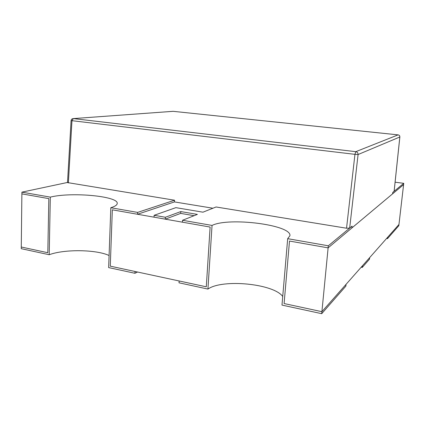 <?xml version="1.0" encoding="UTF-8"?>
<svg xmlns="http://www.w3.org/2000/svg" width="425" height="425" viewBox="0 0 425 425"><rect width="100%" height="100%" fill="white"/><g stroke="black" fill="none" stroke-linecap="round" stroke-linejoin="round"><path stroke-width="0.64" d="M67.517 182.569L71.081 120.578L354.949 154.344L346.54 228.225L216.075 206.98L202.948 212.187L175.87 207.65L154.142 215.3L165.378 217.265L180.79 211.581L197.375 214.397L182.548 220.272L182.437 222.179L210.115 227.062L206.295 286.811L210.115 227.062L112.333 209.822L137.519 214.264L174.436 201.917L174.574 200.223L67.517 182.591M182.548 220.272L212.043 225.436L207.937 289.069L179.031 282.816L179.132 280.973L206.295 286.811L110.266 266.156L112.333 209.822L110.266 266.156L135.017 271.485L134.943 273.28L137.53 272.021M68.409 182.261L21.909 192.153L21.888 193.874L48.838 198.624L47.807 252.721L21.271 247.015L47.807 252.721L48.838 198.624L21.888 193.874L21.25 248.683L49.199 254.729C64.616 248.992 96.517 249.528 109.087 255.526M284.097 303.551L289.494 241.06L284.097 303.551L321.906 311.684L321.714 313.682L345.87 286.126L346.051 284.357L321.906 311.684L284.097 303.551M395.101 182.187L403.75 183.329L392.758 192.429L392.599 193.832L403.601 184.615L328.116 247.865L321.906 311.684L398.963 224.464L398.82 225.723L387.51 238.622L386.591 238.468M328.116 247.865L289.494 241.06L328.116 247.865L328.318 245.793L352.07 226.121L351.884 227.954L328.116 247.865M403.75 183.329L398.963 224.464L387.669 237.251L387.51 238.622M328.318 245.793L287.688 238.68L289.935 235.694C291.725 224.873 228.788 216.957 212.043 225.436M287.688 238.68L281.987 305.086L321.714 313.682M282.726 296.485C273.668 283.677 222.498 278.726 207.937 289.069M154.142 215.3L154.052 217.175L165.277 219.157L180.689 213.393L194.119 215.688M165.277 219.157L165.378 217.265M180.689 213.393L180.79 211.581M21.909 192.153L50.32 197.126L49.199 254.729M134.943 273.28L108.651 267.591L110.819 207.719L137.599 212.404L137.519 214.264M137.599 212.404L174.574 200.223M110.819 207.719C115.01 206.438 117.151 205.02 117.231 203.453C118.511 196.164 71.288 191.787 50.32 197.126M362.27 267.415L362.445 265.8L369.665 257.63L369.495 259.176L362.27 267.415L361.192 267.219M394.129 191.208L392.758 192.429L392.599 193.832L351.884 227.954L352.07 226.121L349.658 228.124L346.54 228.225M174.436 201.917L212.925 208.229M394.118 191.308L399.84 136.914M172.704 111.35L73.366 118.591L355.799 151.672L354.949 154.344L358.084 154.535L349.658 228.124M399.835 136.999L358.084 154.535C358.089 152.963 357.329 152.007 355.799 151.672L398.108 134.874C399.272 135.113 399.845 135.825 399.835 136.999M173.278 111.339L398.161 134.884M394.145 191.255L399.861 136.956C399.867 135.793 399.288 135.097 398.108 134.874L173.145 111.323L73.339 118.591L71.958 120.743L68.372 182.925M73.339 118.591C72.032 118.66 71.278 119.324 71.081 120.578"/></g></svg>
